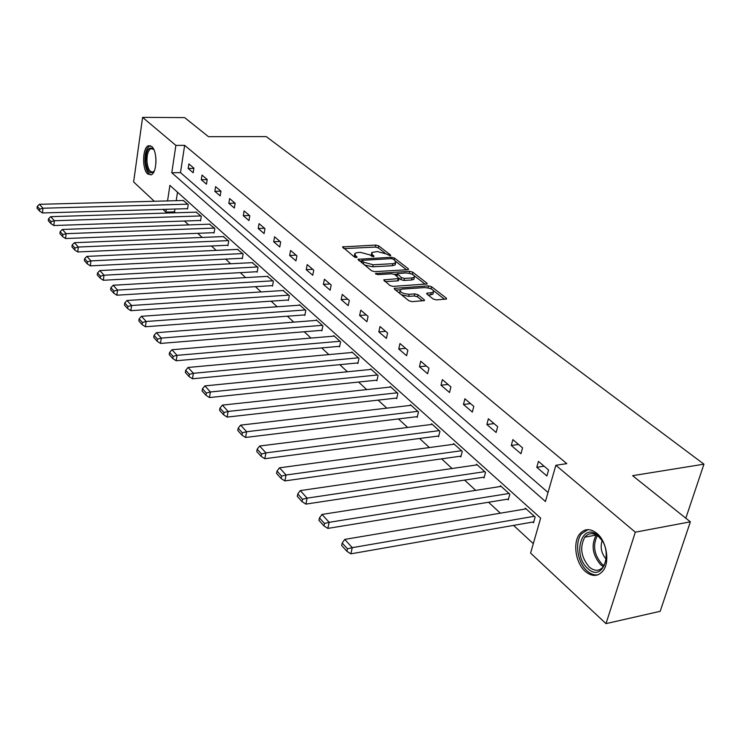 <?xml version="1.0" encoding="UTF-8"?>
<svg xmlns="http://www.w3.org/2000/svg" width="741" height="741" viewBox="0 0 741 741"><rect width="100%" height="100%" fill="white"/><g stroke="black" fill="none" stroke-linecap="round" stroke-linejoin="round"><path stroke-width="1.11" d="M390.229 255.812L390.674 255.136L378.688 245.864L375.798 245.086L342.481 246.892L354.42 257.016L356.495 257.572L356.995 256.877L355.458 255.645L354.8 253.376L357.746 252.505L360.478 252.366L369.87 254.904L373.483 256.692L373.955 255.997L372.399 254.774L371.713 252.496L377.262 251.523L386.607 254.052L390.229 255.812M585.251 571.376C575.572 563.067 572.543 542.542 579.694 533.992C584.556 528.416 590.308 528.213 596.95 533.39C606.601 541.226 610.065 561.752 603.193 570.616C598.098 576.748 592.124 576.998 585.251 571.376M147.755 174.024C141.883 169.411 142.392 147.478 148.441 145.736L151.683 146.477C157.611 150.868 157.166 173.024 151.155 174.811L147.755 174.024M428.103 295.011L430.706 294.835L431.188 292.751L426.705 293.251L426.946 294.103L433.263 299.058L436.384 299.91L446.536 298.994L446.295 298.123L431.531 286.711L428.474 285.878L394.258 288.351L394.471 289.166L408.949 300.8L412.098 301.661L424.454 300.568L424.223 299.707L417.924 294.723L414.821 293.881L409.152 294.27C402.845 293.788 399.871 292.287 400.251 289.768L395.638 290.101M431.188 292.751L433.42 292.084C433.791 289.583 430.845 288.092 424.565 287.591L402.604 289.055L400.251 289.768M154.285 201.265L133.63 181.943L142.596 117.365L184.629 117.606L208.508 136.696L266.204 136.585L703.95 464.172L632.61 475.676L690.362 521.831L635.315 532.177L606.008 623.635L530.584 553.101L540.652 518.107L169.893 185.38L167.568 200.913M142.596 117.365L175.876 145.393L171.782 172.755L545.432 501.5L555.861 465.283L635.315 532.177M555.861 465.283L566.8 463.634L184.648 145.347L175.876 145.393M407.615 269.724L408.467 269.474L408.235 268.705L394.49 258.081L391.544 257.284L357.949 259.285L371.63 270.826L374.65 271.651L407.615 269.724M412.681 272.142L426.927 283.155L427.168 283.97L393.036 286.387L389.951 285.544L383.718 279.913L399.047 278.533L394.851 274.605L391.832 273.79L377.762 274.624L375.492 273.503L409.69 271.326L412.681 272.142L412.468 274.374M685.823 518.209L703.95 464.172M184.648 145.347L180.489 172.625L548.025 492.496M188.186 168.476L193.179 172.764L193.892 168.17L188.89 163.909L188.186 168.476L193.864 168.402M201.302 179.73L206.461 184.148L207.202 179.498L202.034 175.098L201.302 179.73L207.184 179.618M214.844 191.335L220.17 195.902L220.948 191.197L215.612 186.649L214.844 191.335L220.948 191.187M228.83 203.321L234.332 208.036L235.138 203.275L229.627 198.579L228.83 203.321L234.999 203.145M243.28 215.705L248.967 220.586L249.81 215.751L244.113 210.907L243.28 215.705L249.513 215.501M258.211 228.515L264.092 233.554L264.982 228.663L259.081 223.643L258.211 228.515L264.518 228.274M273.67 241.761L279.755 246.975L280.672 242.02L274.568 236.824L273.67 241.761L280.033 241.483M289.657 255.469L295.955 260.869L296.919 255.849L290.602 250.467L289.657 255.469L296.094 255.145M306.218 269.668L312.748 275.263L313.749 270.169L307.209 264.602L306.218 269.668L312.73 269.298M323.382 284.377L330.143 290.176L331.199 285.016L324.41 279.246L323.382 284.377L329.958 283.96M341.175 299.633L348.196 305.644L349.298 300.42L342.259 294.427L341.175 299.633L347.825 299.169M359.635 315.462L366.925 321.705L368.073 316.398L360.765 310.183L359.635 315.462L366.369 314.944M378.808 331.894L386.385 338.387L387.589 333.005L379.994 326.54L378.808 331.894L385.607 331.32M398.732 348.974L406.605 355.717L407.865 350.261L399.973 343.546L398.732 348.974L405.605 348.335M419.443 366.73L427.631 373.751L428.956 368.212L420.749 361.219L419.443 366.73L426.399 366.035M441.006 385.209L449.528 392.517L450.917 386.904L442.368 379.624L441.006 385.209L448.027 384.44M463.458 404.456L472.341 412.07L473.805 406.374L464.885 398.788L463.458 404.456L470.554 403.613M486.865 424.519L496.127 432.457L497.665 426.677L488.365 418.767L486.865 424.519L494.034 423.593M511.281 445.452L520.951 453.742L522.572 447.879L512.865 439.617L511.281 445.452L518.533 444.443M536.78 467.302L546.886 475.972L548.59 470.016L538.448 461.384L536.78 467.302L544.107 466.2M174.95 209.027L174.524 211.843L175.534 212.787M184.444 221.031L188.659 224.921M197.727 233.313L202.2 237.444M211.444 245.993L216.196 250.384M225.616 259.1L230.664 263.768M240.269 272.651L245.623 277.606M255.423 286.665L261.11 291.926M271.113 301.17L277.153 306.765M287.351 316.194L293.769 322.131M304.19 331.764L310.998 338.063M321.65 347.909L328.884 354.596M339.758 364.655L347.446 371.769M358.57 382.05L366.73 389.609M378.114 400.131L386.793 408.152M398.436 418.924L407.661 427.455M419.582 438.487L429.4 447.555M441.617 458.855L452.056 468.507M464.579 480.094L475.694 490.366M488.541 502.25L500.37 513.198M513.559 525.397L533.307 543.653M177.507 192.215L176.219 200.681M187.112 208.666L187.519 209.036L188.223 204.544L183.24 200.496M200.144 220.485L200.57 220.874L201.293 216.326L196.152 212.148M213.593 232.683L214.029 233.082L214.788 228.478L209.481 224.171M227.478 245.28L227.932 245.688L228.728 241.029L223.245 236.583M241.825 258.294L242.298 258.711L243.122 253.996L237.453 249.402M256.655 271.734L257.136 272.179L257.998 267.399L252.135 262.647M271.993 285.646L272.493 286.1L273.392 281.256L267.316 276.356M287.86 300.04L288.379 300.503L289.314 295.603L283.025 290.528M304.292 314.934L304.829 315.425L305.801 310.46L299.392 304.681L299.29 305.209M321.307 330.375L321.863 330.875L322.891 325.845L316.25 319.862L316.138 320.408M338.961 346.38L339.535 346.899L340.601 341.805L333.719 335.599L333.598 336.164M357.264 362.979L357.866 363.525L358.987 358.357L351.836 351.919L351.706 352.512M376.271 380.216L376.891 380.781L378.058 375.539L370.639 368.851L370.5 369.481M396.009 398.121L396.657 398.704L397.88 393.397L390.164 386.441L390.016 387.108M416.535 416.729L417.202 417.34L418.489 411.95L410.468 404.725L410.301 405.42M437.885 436.097L438.579 436.727L439.932 431.271L431.586 423.75L431.401 424.482M460.115 456.252L460.837 456.91L462.264 451.38L453.566 443.544L453.372 444.322M483.28 477.269L484.04 477.954L485.531 472.341L476.463 464.172L476.25 464.987M507.446 499.175L508.233 499.897L509.808 494.201L500.351 485.679L500.11 486.55M532.668 522.053L533.492 522.803L535.15 517.033L525.267 508.131L525.008 509.048M690.362 521.831L660.175 611.297L606.008 623.635M174.524 211.843L165.891 212.111L162.974 209.388M166.317 209.286L165.891 212.111M180.489 172.625L171.782 172.755M371.463 253.672L371.148 255.923M354.559 254.561L354.309 256.914M385.042 253.116L378.262 247.855L375.372 247.077L343.935 248.587M361.728 260.869L359.385 260.999M406.55 269.789L395.833 261.471M393.249 259.193L391.183 258.637L361.83 260.36L363.618 262.184L373.168 264.778L392.85 263.685L395.629 262.86L394.916 260.489L393.249 259.193M361.775 260.628L361.321 262.555M364.35 264.982L372.723 266.816L373.168 264.778M395.166 263.175L395.185 264.889L392.406 265.713L372.723 266.816M414.497 275.948L425.26 284.285M385.116 281.654L397.713 280.867L398.677 280.181M394.268 274.263L397.102 274.096L396.611 276.004M412.07 277.94L414.349 277.254C414.664 274.874 411.774 273.438 405.688 272.957L397.195 273.67L401.4 277.588L404.429 278.412L412.07 277.94L411.607 279.987L413.886 279.311L414.136 278.199M411.607 279.987L403.965 280.469L400.937 279.644L399.177 278.255M412.218 274.179L409.616 273.364M430.706 294.835L432.929 294.158L433.216 292.964M399.983 290.972L399.649 293.325M401.52 294.825L408.671 296.372L409.152 294.27M422.583 300.902L417.442 296.826L414.339 295.974L408.671 296.372M431.216 288.907L428.317 287.943M444.637 299.318L433.661 290.805M187.806 204.173L42.978 208.23L39.403 204.312L183.703 200.487M39.755 209.129L37.263 206.378L37.05 208.267L39.542 211.028L39.755 209.129L42.978 208.23L42.441 212.963L187.584 208.656M39.403 204.312L37.263 206.378M39.542 211.028L42.441 212.963M154.295 170.967C150.266 175.024 147.44 172.134 145.801 162.279C145.903 150.367 148.45 145.949 153.433 149.006L153.832 149.534M153.776 149.46L150.905 148.626C148.005 150.506 146.718 155.008 147.042 162.122C147.968 169.161 149.988 172.421 153.072 171.903L154.248 171.041M150.321 145.671L149.821 145.829C146.218 148.163 144.625 153.739 145.032 162.566C145.857 169.735 147.839 173.839 150.96 174.885M587.798 568.495C571.802 555.083 582.028 521.006 597.931 535.65C614.539 549.146 603.526 583.927 587.798 568.495M602.035 540.55L598.663 536.669C593.319 532.492 588.687 532.659 584.769 537.169C579.527 547.266 581.037 557.232 589.28 567.069C594.764 571.533 599.543 571.33 603.609 566.467L606.305 559.409M606.314 559.279C601.451 553.731 600.043 547.525 602.1 540.661M587.965 529.611L581.537 533.789C574.423 542.282 577.434 562.66 587.057 570.903C590.679 574.108 594.365 575.405 598.107 574.766M200.867 215.946L54.371 220.735L50.675 216.678L196.643 212.13M51.092 221.652L48.517 218.808L48.295 220.716L50.87 223.569L51.092 221.652L54.371 220.735L53.815 225.533L200.635 220.466M50.675 216.678L48.517 218.808M50.87 223.569L53.815 225.533M214.353 228.08L66.153 233.665L62.337 229.469L209.981 224.153M62.809 234.591L60.151 231.646L59.919 233.591L62.577 236.536L62.809 234.591L66.153 233.665L65.569 238.528L214.103 232.665M62.337 229.469L60.151 231.646M62.577 236.536L65.569 238.528M228.274 240.621L78.342 247.04L74.387 242.705L223.763 236.555M74.943 247.976L72.183 244.928L71.942 246.901L74.693 249.949L74.943 247.976L78.342 247.04L77.722 251.959L228.006 245.252M74.387 242.705L72.183 244.928M74.693 249.949L77.722 251.959M242.65 253.57L90.958 260.888L86.864 256.395L237.991 249.374M87.494 261.832L84.631 258.683L84.381 260.675L87.234 263.833L87.494 261.832L90.958 260.888L90.309 265.871L242.372 258.266M86.864 256.395L84.631 258.683M87.234 263.833L90.309 265.871M257.516 266.964L104.018 275.226L99.785 270.567L252.7 262.62M100.489 276.18L97.534 272.92L97.266 274.939L100.22 278.208L100.489 276.18L104.018 275.226L103.342 280.274L257.22 271.706M99.785 270.567L97.534 272.92M100.22 278.208L103.342 280.274M272.892 280.811L117.56 290.083L113.169 285.257L267.899 276.319M113.966 291.056L110.9 287.675L110.622 289.712L113.679 293.103L113.966 291.056L117.56 290.083L116.856 295.205L272.586 285.609M113.169 285.257L110.9 287.675M113.679 293.103L116.856 295.205M288.795 295.14L131.602 305.496L127.044 300.494L283.636 290.491M127.934 306.478L124.757 302.967L124.46 305.042L127.637 308.562L127.934 306.478L131.602 305.496L130.861 310.683L288.471 299.994M127.044 300.494L124.757 302.967M127.637 308.562L130.861 310.683M305.264 309.97L146.172 321.483L141.448 316.296L299.929 305.162M142.429 322.483L139.132 318.843L138.826 320.946L142.124 324.595L142.429 322.483L146.172 321.483L145.393 326.753L304.931 314.888M141.448 316.296L139.132 318.843M142.124 324.595L145.393 326.753M322.335 325.345L161.306 338.091L156.397 332.7L316.796 320.362M157.49 339.109L154.054 335.321L153.739 337.451L157.157 341.24L157.49 339.109L161.306 338.091L160.482 343.435L321.983 330.319M156.397 332.7L154.054 335.321M157.157 341.24L160.482 343.435M340.026 341.277L177.034 355.347L171.931 349.743L334.284 336.108M173.135 356.375L169.569 352.447L169.226 354.606L172.792 358.542L173.135 356.375L177.034 355.347L176.173 360.765L339.656 346.316M171.931 349.743L169.569 352.447M172.792 358.542L176.173 360.765M358.385 357.81L193.392 373.297L188.075 367.471L352.429 352.447M189.4 374.344L185.695 370.25L185.333 372.436L189.038 376.539L189.4 374.344L193.392 373.297L192.475 378.79L357.996 362.914M188.075 367.471L185.695 370.25M189.038 376.539L192.475 378.79M377.438 374.974L210.407 391.98L204.877 385.904L371.25 369.407M206.341 393.036L202.478 388.775L202.098 390.998L205.952 395.268L206.341 393.036L210.407 391.98L209.453 397.546L377.03 380.133M204.877 385.904L202.478 388.775M205.952 395.268L209.453 397.546M397.232 392.813L228.145 411.44L222.383 405.114L390.803 387.015M223.977 412.515L219.957 408.069L219.558 410.329L223.578 414.775L223.977 412.515L228.145 411.44L227.135 417.09L396.805 398.028M222.383 405.114L219.957 408.069M223.578 414.775L227.135 417.09M417.813 411.348L246.633 431.725L240.621 425.13L411.135 405.327M242.372 432.809L238.176 428.187L237.759 430.475L241.946 435.106L242.372 432.809L246.633 431.725L245.558 437.459L417.368 416.627M240.621 425.13L238.176 428.187M241.946 435.106L245.558 437.459M439.228 430.632L265.917 452.89L259.646 446.008L432.272 424.371M261.554 454.001L257.183 449.166L256.738 451.491L261.11 456.326L261.554 454.001L265.917 452.89L264.796 458.716L438.765 435.977M259.646 446.008L257.183 449.166M261.11 456.326L264.796 458.716M461.532 450.723L286.063 475.009L279.514 467.812L454.289 444.192M281.599 476.12L277.023 471.072L276.56 473.434L281.126 478.491L281.599 476.12L286.063 475.009L284.877 480.909L461.041 456.123M279.514 467.812L277.023 471.072M281.126 478.491L284.877 480.909M484.771 471.656L307.126 498.119L300.272 490.598L477.213 464.848M302.55 499.258L297.771 493.978L297.28 496.368L302.05 501.657L302.55 499.258L307.126 498.119L305.866 504.112L484.262 477.121M300.272 490.598L297.771 493.978M302.05 501.657L305.866 504.112M509.011 493.487L329.171 522.312L321.992 514.439L501.129 486.383M324.484 523.461L319.473 517.931L318.954 520.358L323.956 525.897L324.484 523.461L329.171 522.312L327.837 528.398L508.483 499.008M321.992 514.439L319.473 517.931M323.956 525.897L327.837 528.398M534.317 516.282L352.262 547.655L344.741 539.402L526.082 508.863M347.455 548.822L342.203 543.033L341.647 545.496L346.89 551.295L347.455 548.822L352.262 547.655L350.854 553.833L533.77 521.868M344.741 539.402L342.203 543.033M346.89 551.295L350.854 553.833M390.535 255.775L390.674 255.136M356.866 257.516L356.995 256.877M373.816 256.645L373.955 255.997M372.047 256.46L372.399 254.774M355.106 257.359L355.458 255.645M343.148 247.957L343.416 246.623M375.372 247.077L375.798 245.086M378.262 247.855L378.688 245.864M358.588 260.36L358.876 259.007M391.248 258.628L391.544 257.284M394.092 259.85L394.49 258.081M408.022 269.668L408.235 268.705M361.58 262.759L361.978 260.869M363.22 264.074L363.618 262.184M392.406 265.713L392.85 263.685M426.686 284.173L426.927 283.155M384.31 281.015L384.616 279.635M397.713 280.867L398.167 278.801M375.928 274.235L376.132 273.318M409.245 273.281L409.69 271.326M397 276.31L397.417 274.457M400.937 279.644L401.4 277.588M403.965 280.469L404.429 278.412M427.233 294.334L427.548 293.001M414.339 295.974L414.821 293.881M417.442 296.826L417.924 294.723M423.972 300.781L424.223 299.707M394.833 289.462L395.148 288.073M428.011 287.869L428.474 285.878M431.049 288.777L431.531 286.711M446.036 299.197L446.295 298.123M155.971 162.881L155.86 157.592M603.424 566.717L600.71 564.781C592.439 555.018 590.938 545.098 596.209 535.039L584.769 537.169M597.348 535.641C592.531 545.404 594.069 554.879 601.951 564.077L604.128 565.689M395.185 264.889L395.629 262.86M398.584 280.598L399.047 278.533M413.886 279.311L414.349 277.254M432.929 294.158L433.42 292.084M152.544 148.617L150.905 148.626"/></g></svg>
